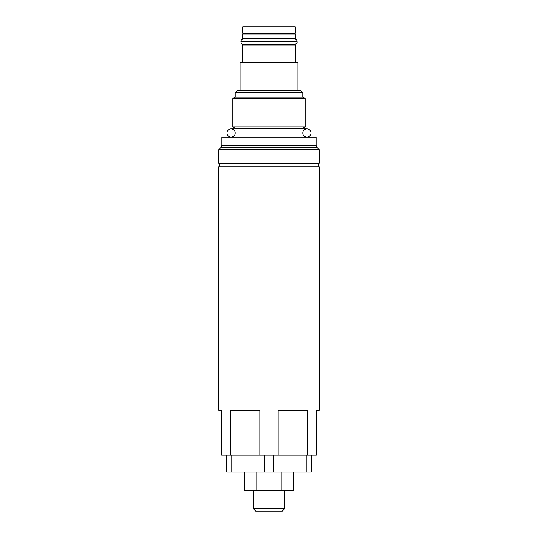 <?xml version="1.0" encoding="UTF-8"?>
<svg xmlns="http://www.w3.org/2000/svg" width="538" height="538" viewBox="0 0 538 538"><rect width="100%" height="100%" fill="white"/><g stroke="black" fill="none" stroke-linecap="round" stroke-linejoin="round"><path stroke-width="0.81" d="M269 26.9L295.281 26.9L269 26.9L269 33.235L242.719 33.235L242.719 26.9L295.281 26.9L295.281 33.235L269 33.235L269 26.9M242.719 62.388L242.719 45.071L269 45.071L269 62.388L269 45.071L295.281 45.071L295.281 62.388L269 62.388L269 90.613L269 62.388L297.944 62.388L297.944 90.613M240.056 90.613L240.056 62.388L269 62.388M300.688 90.613L237.312 90.613L300.688 90.613L302.8 92.724L302.8 97.203L302.8 92.724L235.2 92.724L235.2 97.203L232.833 98.575L269 98.575L269 126.854L232.833 126.854L235.2 128.219L235.2 128.898L235.2 128.219L232.833 126.854L269 126.854L269 98.575L305.167 98.575L302.8 97.203L235.2 97.203L235.2 92.724L302.8 92.724L300.688 90.613M305.167 126.854L269 126.854L305.167 126.854L302.8 128.219L305.167 126.854L305.167 98.575L232.833 98.575L235.2 97.203L302.8 97.203L305.167 98.575M306.902 137.089A4.096 4.096 0 0 0 310.998 132.994A4.096 4.096 0 0 0 306.902 128.898A4.096 4.096 0 0 0 302.8 132.994A4.096 4.096 0 0 0 306.902 137.089A4.096 4.096 0 0 1 302.8 132.994A4.096 4.096 0 0 1 306.902 128.898L231.098 128.898A4.096 4.096 0 0 1 235.2 132.994A4.096 4.096 0 0 1 231.098 137.089A4.096 4.096 0 0 1 227.002 132.994A4.096 4.096 0 0 1 231.098 128.898L306.902 128.898A4.096 4.096 0 0 1 310.998 132.994A4.096 4.096 0 0 1 306.902 137.089L269 137.089L269 145.542L221.891 145.542L269 145.542L269 137.089L316.109 137.089L316.109 145.542L269 145.542L269 147.331L269 145.542L316.109 145.542L316.855 147.331L269 147.331L269 163.169L218.805 163.169L218.805 149.678L319.195 149.678L218.805 149.678L221.145 147.331L316.855 147.331L319.195 149.678L319.195 163.169L269 163.169L269 147.331L221.145 147.331L221.891 145.542L221.891 137.089L269 137.089M316.324 410.286C320.13 410.286 320.13 410.286 316.324 410.286L316.324 455.074L307.158 455.074L307.158 410.286L278.166 410.286L278.166 455.074L269 455.074L269 166.787L319.195 166.787L319.195 410.286L316.324 410.286L316.324 455.074L221.676 455.074L221.676 410.286L218.805 410.286L218.805 166.787L269 166.787L269 455.074L259.834 455.074L259.834 410.286L230.842 410.286L230.842 455.074L221.676 455.074L221.676 410.286C217.87 410.286 217.87 410.286 221.676 410.286M259.834 410.286L230.842 410.286L230.842 455.074L259.834 455.074L259.834 410.286M307.158 410.286L278.166 410.286L278.166 455.074L307.158 455.074L307.158 410.286M311.253 471.974L226.747 471.974L226.747 455.074L226.747 471.974L231.105 471.974L231.105 455.074L231.105 471.974L264.642 471.974L264.642 455.074L264.642 471.974L273.358 471.974L273.358 455.074L273.358 471.974L306.895 471.974L306.895 455.074L306.895 471.974L311.253 471.974L311.253 455.074L311.253 471.974M281.199 490.569L244.608 490.569L281.199 490.569L281.199 471.974L281.199 490.569L293.392 490.569L281.199 490.569M256.801 471.974L256.801 490.569L256.801 471.974M244.608 471.974L244.608 490.569L244.608 471.974M293.392 471.974L293.392 490.569L293.392 471.974M277.534 511.1L269 511.1L269 508.565L253.156 508.565L269 508.565L269 490.569L269 508.565L284.844 508.565L269 508.565L269 511.1L255.691 511.1L253.156 508.565L253.156 490.569M284.844 490.569L284.844 508.565L282.309 511.1L269 511.1M302.8 128.898L302.8 128.219L235.2 128.219L302.8 128.219L302.8 128.898L306.902 128.898M235.2 92.724L237.312 90.613L235.2 92.724M291.179 44.647L291.179 45.071L269 45.071L269 44.647L269 45.071M269 33.235L269 34.082L269 33.235L291.179 33.235L291.179 34.082M269 38.225L269 34.082L295.658 34.082L295.658 38.225L242.342 38.225L242.342 34.082L269 34.082L269 38.225L246.821 38.225L246.821 38.729M269 44.647L269 41.688L297.097 41.688L269 41.688L269 38.729L269 44.647L294.138 44.647C296.418 43.955 297.4 42.966 297.097 41.688C296.922 39.893 295.934 38.904 294.138 38.729L243.862 38.729C242.066 38.904 241.078 39.893 240.903 41.688L269 41.688L240.903 41.688C241.078 43.484 242.066 44.472 243.862 44.647L269 44.647M246.821 33.235L246.821 34.082L269 34.082M269 166.787L269 163.169L218.805 163.169C218.771 163.579 220.398 163.404 218.805 166.787L319.195 166.787C318.187 165.603 318.187 164.393 319.195 163.169L269 163.169L269 166.787M231.098 128.898A4.096 4.096 0 0 0 227.002 132.994A4.096 4.096 0 0 0 231.098 137.089A4.096 4.096 0 0 0 235.2 132.994A4.096 4.096 0 0 0 231.098 128.898L235.2 128.898M232.833 98.575L232.833 126.854M246.821 44.647L246.821 45.071M291.179 38.225L291.179 38.729"/></g></svg>
